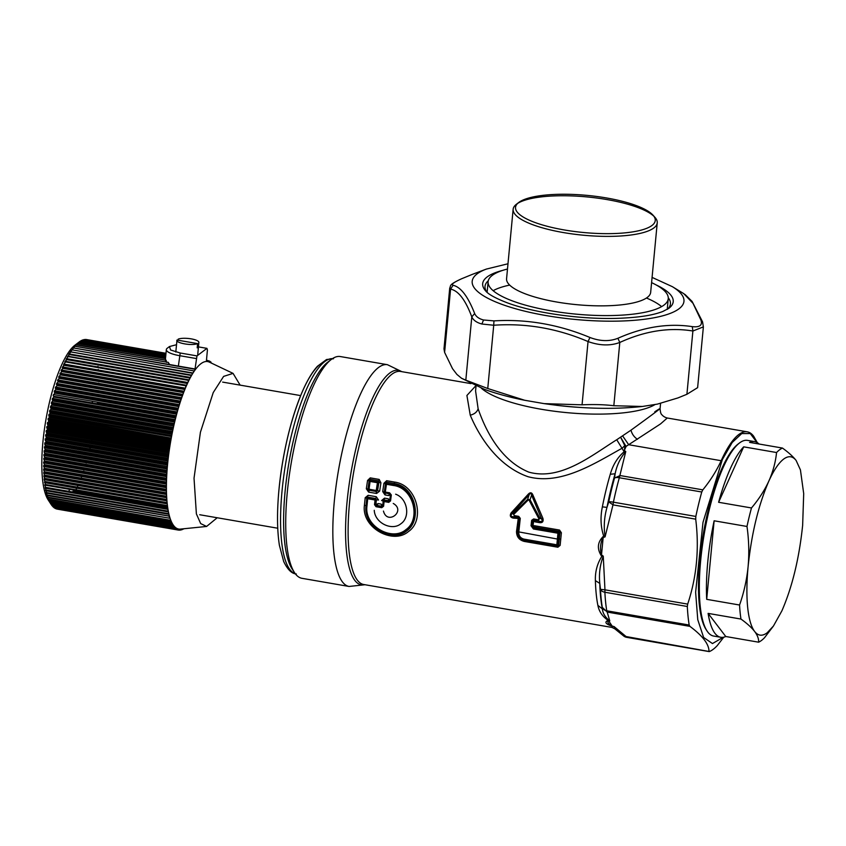 <?xml version="1.0" encoding="UTF-8"?>
<svg xmlns="http://www.w3.org/2000/svg" width="846" height="846" viewBox="0 0 846 846"><rect width="100%" height="100%" fill="white"/><g stroke="black" fill="none" stroke-linecap="round" stroke-linejoin="round"><path stroke-width="1.27" d="M380.922 482.802L379.198 479.418L378.839 480.835L369.903 479.291L369.152 480.792L367.555 480.486L370.252 477.874L368.116 489.041L376.248 490.5L376.248 491.505L377.295 490.627L376.364 491.515L376.618 493.472L379.664 491.082L377.57 490.817L378.871 482.474L377.422 482.706L376.248 490.5L377.295 490.627L378.448 482.865L377.602 481.956L377.422 482.706L370.072 481.437L368.93 490.236L368.116 489.041L366.329 488.777L368.602 492.086L368.814 490.215L367.936 489.157L369.152 480.792L370.072 481.437L370.252 480.687L377.602 481.956L378.839 480.835L378.871 482.474L380.922 482.802L379.664 491.082M370.252 477.874L379.198 479.418M367.555 480.486L366.329 488.777M368.93 490.236L368.941 492.171L376.269 493.43L376.248 491.505L368.93 490.236M393.612 485.509C413.747 488.057 421.097 519.296 405.964 529.607C392.153 541.726 364.066 526.254 366.963 506.056L367.724 498.717L375.042 499.986L374.524 504.671L376.036 506.712L378.12 503.582L381.197 504.11L381.958 506.659L383.598 506.246L384.105 501.551L388.769 502.355L389.763 500.642L390.514 494.751L391.317 494.952L389.604 492.806L390.334 494.857L388.589 495.566L385.321 494.995L384.496 491.875L385.3 492.065L386.453 484.272L393.612 485.509L393.802 484.758C414.551 487.233 422.598 519.55 406.63 530.146C392.28 542.423 363.315 526.762 366.159 505.802L366.963 506.056M394.596 482.083L394.247 483.5L386.284 482.114L386.453 484.272L385.533 483.626L384.317 491.981L385.649 484.113L386.633 483.521L393.802 484.758L394.247 483.5C415.672 486.513 422.44 520.026 406.884 530.728C392.502 543.555 362.807 526.772 366.032 505.707L366.815 498.178L365.208 497.712L368.137 495.301L366.815 498.178L366.159 505.802L364.425 505.189C361.231 527.724 393.073 545.046 408.459 531.542C425.401 520.163 417.215 485.054 394.596 482.083L386.633 480.708L385.533 483.626L383.925 483.32L386.633 480.708M388.769 502.355L390.566 500.864L391.317 494.952M376.036 506.712L381.736 507.695L383.598 506.246M368.137 495.301L376.269 496.708L375.857 498.548L367.724 497.141L367.724 498.717L366.921 498.484L367.936 497.765L375.254 499.024L376.1 500.071L375.592 504.745L374.524 504.671M365.208 497.712L364.425 505.189M388.589 495.566L389.604 493.81L385.3 493.07L385.3 492.065L389.604 492.806M381.832 506.331L382.688 505.697L383.196 501.001L381.588 500.546L384.518 498.135L388.187 498.77L389.657 500.314L390.514 494.751L389.816 493.863M390.566 500.864L389.657 500.314L388.98 501.403L384.317 500.599L384.105 499.965L383.196 501.001L384.105 501.551L384.317 500.599L383.301 501.318L382.794 505.993L381.197 504.11M381.736 507.695L381.958 506.659L376.259 505.675L375.592 504.745L378.13 503.582M376.1 500.071L375.042 499.986L375.857 498.548L376.1 500.071M384.317 491.981L382.709 491.6L384.983 494.921L385.184 493.038L384.317 491.981M383.925 483.32L382.709 491.6M376.629 505.39L381.821 506.289L382.656 505.644M376.586 505.422L375.878 504.523L376.396 499.827L378.522 500.018L376.269 496.708M384.518 498.135L384.105 499.965L388.758 500.779L388.187 498.77M534.418 520.512L533.689 521.041L535.042 521.866L534.312 520.385L539.272 521.242L539.314 522.606L535.053 521.866M534.471 525.726L532.98 525.747L533.689 521.041L532.758 520.417L531.669 520.311L531.034 525.757L533.414 528.983L534.471 525.726L559.544 530.061L558.191 532.197L559.058 533.297L557.979 544.835L556.932 545.596L557.874 547.235L560.147 545.374L561.384 532.758L559.544 530.061M531.034 525.757L532.98 525.747L533.995 526.995L559.248 531.362L559.925 532.62L561.384 532.758M538.87 518.735L538.162 520.724L532.758 520.417L532.134 525.842L533.646 527.946L558.191 532.187L557.958 533.223L559.925 532.62L558.677 545.342L557.789 546.22L524.203 540.414L524.287 541.429C519.148 540.055 516.557 536.734 516.515 531.478L518.376 517.636L513.416 516.779C510.963 516.599 510.455 515.626 511.872 513.882L529.184 494.677C530.453 492.964 531.256 493.112 531.595 495.09L532.779 494.73C531.743 492.457 530.294 492.213 528.454 493.979L529.184 494.677L527.629 499.341L530.051 499.764L529.12 500.219L538.87 518.735L539.864 518.196L541.62 519.021L531.595 495.1L530.051 499.764L539.864 518.196L538.162 520.724L539.272 521.242C541.969 521.95 542.751 521.21 541.62 519.021L542.931 518.397C543.64 521.665 542.434 523.061 539.314 522.606M560.676 539.114L557.377 539.039L556.88 544.803L560.147 545.374M557.874 547.235L524.287 541.429M523.949 539.114L524.203 540.414C519.814 539.209 517.615 536.353 517.604 531.848L519.444 518.112L517.932 532.092C517.964 536.227 519.994 538.828 524.012 539.907L556.932 545.596L556.88 544.803L523.949 539.114C520.502 538.183 518.778 535.93 518.757 532.367L520.269 518.344L518.725 516.367L514.22 515.595L513.194 513.585L514.22 515.595M520.269 518.344L514.252 516.589L513.427 516.779L513.469 518.133L518.894 518.482M532.779 494.73L542.931 518.397M513.744 514.389L528.147 500.049L527.629 499.341L513.194 513.585L511.872 513.882L511.121 512.898L528.454 493.979M513.469 518.133C510.35 517.519 509.567 515.774 511.121 512.898M533.414 528.983L557.958 533.223L557.377 539.039L516.515 531.478M518.767 517.371L518.725 516.367M528.147 500.049L529.12 500.219M533.646 519.941L533.615 518.947L531.669 520.311M475.738 385.861L466.907 395.473L470.249 415.175C479.026 436.05 497.289 465.871 527.915 476.668C560.919 485.604 594.865 463.28 622.328 448.105L624.76 445.588L624.496 451.457C617.717 457.104 612.98 464.708 610.273 474.257A108.119 29.039 99.8 0 0 602.363 506.86C600.184 517.435 600.692 527.312 603.864 536.512L603.177 537.221C600.364 542.889 599.803 548.864 601.485 555.166L602.024 556.065C597.265 563.51 595.055 571.695 595.394 580.631A108.119 29.039 99.8 0 0 597.879 605.366L602.363 608.898C602.807 613.371 605.281 617.379 609.765 620.901L608.084 620.784C607.195 622.402 608.538 624.158 612.113 626.061L614.101 626.579L612.906 626.368L611.965 627.425L614.894 628.885L614.101 626.579L626.981 637.302M709.16 651.6L626.675 637.334A6.62 6.62 0 0 1 623.883 636.15L709.413 651.547A116.938 31.408 99.8 0 0 717.207 645.657L723.785 637.186M607.914 620.509C604.234 622.138 605.704 624.062 612.303 626.262L608.507 620.615C602.627 616.787 599.084 611.711 597.879 605.366M608.676 620.879L609.765 620.901L607.195 612.07L602.289 607.354L602.363 608.898A111.429 29.927 99.8 0 1 599.793 583.402L600.48 589.334L604.964 589.821L603.261 556.16L602.024 556.065L602.088 555.272L603.261 556.16C599.994 564.864 598.841 573.937 599.793 583.402L595.394 580.631M689.913 626.368L607.195 612.07L606.751 610.791A6.62 5.044 170.6 0 1 602.289 607.354A113.628 30.519 -80.2 0 1 600.48 589.334L600.48 589.334A6.62 4.071 177.3 0 0 604.89 592.242L604.964 589.821L687.682 604.118L687.322 606.497A116.938 31.408 99.8 0 0 689.183 625.035L689.913 626.368C702.614 635.801 708.98 644.134 709.001 651.378L709.413 651.547M601.421 555.959C596.853 548.716 597.466 542.201 603.272 536.417L605.08 536.861C603.568 527.121 604.203 517.287 606.984 507.378L602.363 506.86M624.718 445.969L626.156 446.339L623.904 451.352L616.734 439.74C591.682 455.402 560.591 481.025 528.761 472.11C500.039 460.266 485.318 429.609 478.127 408.798L475.579 390.926L476.044 385.988M603.78 537.326L605.08 536.861L612.99 504.861L608.75 501.837A113.628 30.519 -80.2 0 1 614.513 478.085L615.127 473.781L610.273 474.257M757.339 442.68L753.617 436.166A107.675 28.923 99.8 0 0 747.282 431.83A107.675 28.923 99.8 0 0 721.955 459.008A107.675 28.923 99.8 0 0 721.173 460.71C716.53 470.81 710.407 480.528 702.825 489.855L701.757 492.002A116.938 31.408 99.8 0 0 695.835 516.441L695.708 519.169L612.99 504.861L613.403 502.186A6.62 0.846 -168.1 0 0 608.75 501.837L606.984 507.378A111.429 29.927 99.8 0 1 615.127 473.781C616.808 465.321 620.351 457.919 625.776 451.553L623.904 451.352M695.835 516.441L613.403 502.186A116.938 31.408 -80.2 0 1 619.325 477.747L625.776 451.553L624.75 450.865M701.757 492.002L619.325 477.747A6.62 2.21 -164.5 0 0 614.513 478.085L620.097 475.547L702.825 489.855M602.088 555.272L601.485 555.166L603.272 536.417M654.783 411.812C666.225 404.251 658.294 410.373 630.968 430.18L616.734 439.74M625.374 445.26L620.721 437.424L624.76 445.588L625.374 445.26L626.156 446.339L660.525 423.92L667.272 418.009L747.282 431.83M721.173 460.71L628.694 444.721L622.719 436.05M695.708 519.169C699.367 548.578 696.692 576.898 687.682 604.118M349.07 586.458A112.529 30.223 99.8 0 1 333.409 512.951A112.529 30.223 99.8 0 1 360.946 393.094A112.529 30.223 99.8 0 1 387.415 364.689L340.293 356.547A112.529 30.223 99.8 0 0 331.23 359.508A112.529 30.223 99.8 0 0 313.824 384.941A112.529 30.223 99.8 0 0 294.408 572.478A112.529 30.223 99.8 0 0 301.948 578.315L349.07 586.458L365.007 584.734M756.99 442.469L750.265 433.564L741.752 433.575L732.181 442.49L722.357 459.558L702.994 522.342L695.624 592.263L697.76 619.642L703.608 637.44L712.469 643.552L723.309 637.271M331.23 359.508L327.783 362.141A109.219 29.335 99.8 0 0 310.894 386.834A109.219 29.335 99.8 0 0 292.05 568.85L294.408 572.478M395.632 494.201C407.613 498.421 410.596 517.213 400.93 523.716C392.026 531.246 374.873 523.082 374.26 510.318M393.253 503.444C406.344 510.921 387.299 525.736 383.45 511.069M697.633 387.648L686.91 394.278L677.942 397.927L657.405 404.113L642.336 406.471L613.826 405.731C604.71 404.6 594.114 404.293 582.059 404.822L544.126 403.627L524.679 400.264L487.751 388.515L465.818 380.15L471.804 316.88C473.316 320.232 476.668 322.612 481.871 324.018L493.726 325.245L493.958 320.888L483.542 319.989C478.973 318.783 476.012 316.637 474.659 313.528C467.954 296.407 460.753 286.984 453.065 285.271C450.929 284.468 453.816 282.278 461.726 278.715L471.857 274.559M493.958 320.888C526.593 318.9 558.593 324.43 589.937 337.48C600.131 341.35 609.448 341.615 617.897 338.284C643.573 326.894 668.361 323.003 692.282 326.63C699.748 327.465 702.635 325.276 700.943 320.074L693.001 303.312L683.748 293.636M465.818 380.15L461.546 378.268L456.903 374.418L452.525 368.687L444.605 352.391L450.58 289.12C458.384 290.675 465.459 299.928 471.804 316.88L474.659 313.528M461.451 278.842L461.588 278.768C447.946 285.113 451.235 285.536 449.723 288.126L450.58 289.12L453.065 285.271M697.622 387.68L703.375 326.884L692.895 331.008C669.26 327.138 644.895 330.955 619.801 342.461C610.252 346.003 599.666 345.697 588.044 341.551L589.937 337.48M613.826 405.731L619.801 342.461L617.897 338.284M686.91 394.278L692.895 331.008L692.282 326.63M703.364 326.905L702.561 321.85L700.943 320.074M444.605 352.391L443.981 348.838M667.536 309.213A93.113 24.745 5.4 0 0 670.413 303.915A93.113 24.745 5.4 0 0 668.266 297.75M488.279 280.735A93.113 24.745 5.4 0 0 485.022 286.392A93.113 24.745 5.4 0 0 486.852 292.134M524.679 400.264C509.366 397.208 495.946 393.57 484.451 389.35L461.546 378.268M544.126 403.627C580.049 408.745 612.79 409.697 642.336 406.471M657.405 404.113L677.942 397.927M507.494 269.017A90.459 24.048 5.4 0 0 488.121 281.676A90.459 24.048 5.4 0 0 595.425 315.399A90.459 24.048 5.4 0 0 668.245 298.701A90.459 24.048 5.4 0 0 651.589 282.638M661.614 306.622A90.459 24.048 5.4 0 0 646.45 298.025M509.662 285.091A90.459 24.048 5.4 0 0 493.155 290.696M657.236 222.879L650.669 292.346A72.375 19.236 -174.6 0 1 592.422 305.702A72.375 19.236 -174.6 0 1 506.574 278.725L513.141 209.258A72.375 19.236 5.4 0 0 598.979 236.235A72.375 19.236 5.4 0 0 657.236 222.879A72.375 19.236 5.4 0 0 654.952 217.337L653.017 215.18A70.165 18.644 -174.6 0 1 598.767 233.507A70.165 18.644 -174.6 0 1 518.725 202.49A70.165 18.644 -174.6 0 1 572.023 194.4A70.165 18.644 -174.6 0 1 653.017 215.18M653.873 216.248A72.375 19.236 5.4 0 0 571.399 195.902A72.375 19.236 5.4 0 0 517.689 203.378M518.725 202.49L516.43 204.246A72.375 19.236 5.4 0 0 513.141 209.258M217.2 517.763L206.593 526.455L200.671 523.568L196.378 513.882L194.03 478.202L200.417 432.253L213.234 392.565L223.63 376.385L233.062 373.382L240.127 385.131M206.593 526.455L180.399 529.099A84.981 22.821 -80.2 0 1 180.346 529.11A84.981 22.821 -80.2 0 1 179.701 529.141A84.981 22.821 -80.2 0 1 179.215 529.11A84.981 22.821 -80.2 0 1 178.58 529.025A84.981 22.821 -80.2 0 1 178.104 528.919A84.981 22.821 -80.2 0 1 177.501 528.718A84.981 22.821 -80.2 0 1 177.047 528.517A84.981 22.821 -80.2 0 1 176.454 528.211A84.981 22.821 -80.2 0 1 176.01 527.925A84.981 22.821 -80.2 0 1 175.45 527.502A84.981 22.821 -80.2 0 1 175.027 527.132A84.981 22.821 -80.2 0 1 174.488 526.593A84.981 22.821 -80.2 0 1 174.086 526.138A84.981 22.821 -80.2 0 1 173.567 525.482A84.981 22.821 -80.2 0 1 173.187 524.943A84.981 22.821 -80.2 0 1 172.7 524.192A84.981 22.821 -80.2 0 1 172.341 523.568A84.981 22.821 -80.2 0 1 171.875 522.701A84.981 22.821 -80.2 0 1 171.537 522.003A84.981 22.821 -80.2 0 1 171.114 521.03A84.981 22.821 -80.2 0 1 170.797 520.248A84.981 22.821 -80.2 0 1 170.395 519.169A84.981 22.821 -80.2 0 1 170.099 518.312A84.981 22.821 -80.2 0 1 169.729 517.139A84.981 22.821 -80.2 0 1 169.464 516.197A84.981 22.821 -80.2 0 1 169.126 514.928A84.981 22.821 -80.2 0 1 168.883 513.924A84.981 22.821 -80.2 0 1 168.576 512.56A84.981 22.821 -80.2 0 1 168.365 511.481A84.981 22.821 -80.2 0 1 168.09 510.022A84.981 22.821 -80.2 0 1 167.899 508.869A84.981 22.821 -80.2 0 1 167.667 507.325A84.981 22.821 -80.2 0 1 167.497 506.109A84.981 22.821 -80.2 0 1 167.297 504.491A84.981 22.821 -80.2 0 1 167.159 503.211A84.981 22.821 -80.2 0 1 166.99 501.498A84.981 22.821 -80.2 0 1 166.884 500.166A84.981 22.821 -80.2 0 1 166.757 498.379A84.981 22.821 -80.2 0 1 166.673 496.983A84.981 22.821 -80.2 0 1 166.577 495.132A84.981 22.821 -80.2 0 1 166.514 493.683A84.981 22.821 -80.2 0 1 166.461 491.769A84.981 22.821 -80.2 0 1 166.429 490.268A84.981 22.821 -80.2 0 1 166.419 488.29A84.981 22.821 -80.2 0 1 166.408 486.746A84.981 22.821 -80.2 0 1 166.429 484.705A84.981 22.821 -80.2 0 1 166.461 483.119A84.981 22.821 -80.2 0 1 166.514 481.025A84.981 22.821 -80.2 0 1 166.567 479.396A84.981 22.821 -80.2 0 1 166.651 477.26A84.981 22.821 -80.2 0 1 166.736 475.6A84.981 22.821 -80.2 0 1 166.863 473.422A84.981 22.821 -80.2 0 1 166.969 471.73A84.981 22.821 -80.2 0 1 167.127 469.509A84.981 22.821 -80.2 0 1 167.265 467.796A84.981 22.821 -80.2 0 1 167.466 465.543A84.981 22.821 -80.2 0 1 167.635 463.809A84.981 22.821 -80.2 0 1 167.857 461.525A84.981 22.821 -80.2 0 1 168.058 459.769A84.981 22.821 -80.2 0 1 168.322 457.475A84.981 22.821 -80.2 0 1 168.534 455.698A84.981 22.821 -80.2 0 1 168.84 453.382A84.981 22.821 -80.2 0 1 169.073 451.605A84.981 22.821 -80.2 0 1 169.412 449.279A84.981 22.821 -80.2 0 1 169.676 447.502A84.981 22.821 -80.2 0 1 170.046 445.165A84.981 22.821 -80.2 0 1 170.332 443.389A84.981 22.821 -80.2 0 1 170.733 441.052A84.981 22.821 -80.2 0 1 171.051 439.275A84.981 22.821 -80.2 0 1 171.474 436.948A84.981 22.821 -80.2 0 1 171.812 435.182A84.981 22.821 -80.2 0 1 172.267 432.866A84.981 22.821 -80.2 0 1 172.626 431.111A84.981 22.821 -80.2 0 1 173.113 428.816A84.981 22.821 -80.2 0 1 173.493 427.071A84.981 22.821 -80.2 0 1 174.001 424.808A84.981 22.821 -80.2 0 1 174.403 423.074A84.981 22.821 -80.2 0 1 174.942 420.843A84.981 22.821 -80.2 0 1 175.365 419.14A84.981 22.821 -80.2 0 1 175.926 416.941A84.981 22.821 -80.2 0 1 176.37 415.259A84.981 22.821 -80.2 0 1 176.951 413.102A84.981 22.821 -80.2 0 1 177.406 411.463A84.981 22.821 -80.2 0 1 178.02 409.337A84.981 22.821 -80.2 0 1 178.485 407.74A84.981 22.821 -80.2 0 1 179.119 405.668A84.981 22.821 -80.2 0 1 179.606 404.102A84.981 22.821 -80.2 0 1 180.251 402.093A84.981 22.821 -80.2 0 1 180.748 400.57A84.981 22.821 -80.2 0 1 181.414 398.614A84.981 22.821 -80.2 0 1 181.932 397.144A84.981 22.821 -80.2 0 1 182.609 395.262A84.981 22.821 -80.2 0 1 183.138 393.834A84.981 22.821 -80.2 0 1 183.825 392.015A84.981 22.821 -80.2 0 1 184.365 390.651A84.981 22.821 -80.2 0 1 185.073 388.906A84.981 22.821 -80.2 0 1 185.612 387.595A84.981 22.821 -80.2 0 1 186.332 385.935A84.981 22.821 -80.2 0 1 186.881 384.687A84.981 22.821 -80.2 0 1 187.601 383.101A84.981 22.821 -80.2 0 1 187.643 383.016A84.981 22.821 -80.2 0 1 188.161 381.916A84.981 22.821 -80.2 0 1 188.901 380.414A84.981 22.821 -80.2 0 1 189.462 379.304A84.981 22.821 -80.2 0 1 190.202 377.887A84.981 22.821 -80.2 0 1 190.762 376.851A84.981 22.821 -80.2 0 1 191.503 375.529A84.981 22.821 -80.2 0 1 192.074 374.556A84.981 22.821 -80.2 0 1 192.814 373.329A84.981 22.821 -80.2 0 1 193.385 372.43A84.981 22.821 -80.2 0 1 194.125 371.309A84.981 22.821 -80.2 0 1 194.696 370.485A84.981 22.821 -80.2 0 1 195.437 369.469A84.981 22.821 -80.2 0 1 196.008 368.719A84.981 22.821 -80.2 0 1 196.748 367.809A84.981 22.821 -80.2 0 1 197.308 367.143A84.981 22.821 -80.2 0 1 198.038 366.329A84.981 22.821 -80.2 0 1 198.599 365.747A84.981 22.821 -80.2 0 1 199.328 365.049A84.981 22.821 -80.2 0 1 199.878 364.552A84.981 22.821 -80.2 0 1 200.597 363.96A84.981 22.821 -80.2 0 1 201.137 363.547A84.981 22.821 -80.2 0 1 201.845 363.061A84.981 22.821 -80.2 0 1 202.384 362.733A84.981 22.821 -80.2 0 1 203.082 362.363A84.981 22.821 -80.2 0 1 203.6 362.12A84.981 22.821 -80.2 0 1 204.288 361.866A84.981 22.821 -80.2 0 1 204.795 361.718A84.981 22.821 -80.2 0 1 205.462 361.57A84.981 22.821 -80.2 0 1 205.969 361.506A84.981 22.821 -80.2 0 1 206.614 361.475A84.981 22.821 -80.2 0 1 207.101 361.496A84.981 22.821 -80.2 0 1 207.735 361.58A84.981 22.821 -80.2 0 1 208.211 361.697A84.981 22.821 -80.2 0 1 208.814 361.898A84.981 22.821 -80.2 0 1 209.269 362.088A84.981 22.821 -80.2 0 1 209.279 362.088L209.766 361.189L208.497 361.031M72.936 491.304L167.72 507.685L73.052 491.336L72.798 492.034M73.052 491.336L72.735 491.907L167.815 508.351M177.501 528.718L177.533 529.607L55.825 508.552L177.554 529.797M176.454 528.211L176.465 529.12L54.768 508.086L176.497 529.353M175.45 527.502L175.45 528.443L54.059 507.716L53.446 506.976M174.488 526.593L174.466 527.555L53.076 506.881L52.336 505.897M173.567 525.482L173.536 526.476L52.124 505.834L51.289 504.618M50.453 503.381L51.225 504.586L172.647 525.197L50.95 504.153L49.607 502.027L50.379 503.159L171.812 523.727L50.115 502.693L48.804 500.483L49.586 501.53L171.082 522.542L49.586 501.53M171.114 521.03L171.019 522.067L49.332 501.033L48.053 498.759L48.835 499.722L170.363 520.734L48.835 499.722M170.395 519.169L170.289 520.227L48.592 499.182L47.365 496.856L48.148 497.734L169.612 518.196L47.915 497.162L46.139 492.52L46.942 493.218L168.491 514.241L168.428 513.628L46.731 492.594L46.942 493.218M46.731 492.594L45.621 490.098L46.424 490.712L45.261 488.163L45.155 487.529L45.97 488.047L44.838 485.467L44.743 484.8L45.578 485.234L44.119 478.91L44.975 479.153L43.95 476.531L43.907 475.759L44.775 475.917L43.781 473.284L43.749 472.491L44.637 472.554L43.675 469.932L43.654 469.107L44.563 469.075L43.632 465.607L44.552 465.49L166.112 486.503L166.165 485.71L44.468 464.666L44.552 465.49M44.468 464.666L43.654 462.878L43.664 462.011L44.616 461.8L43.77 458.321L44.732 458.024L166.281 479.037L166.366 478.223L44.669 457.178L44.732 458.024M44.669 457.178L43.886 455.465L43.929 454.556L44.923 454.165L44.098 451.637L45.166 450.241L44.447 446.804L45.483 446.244L44.711 443.79L45.864 442.194L167.413 463.217L167.54 462.371L45.853 441.337L45.864 442.194M45.853 441.337L45.113 439.793L46.297 438.112L45.695 434.781L46.805 433.987L46.223 430.72L47.365 429.842L168.914 450.855L169.073 451.605M169.412 449.279L169.073 450.019L47.387 428.985L47.365 429.842M47.387 428.985L46.667 427.611L47.979 425.686L47.302 423.518L48.656 421.52L170.215 442.532L170.395 441.718L48.698 420.674L48.656 421.52M48.698 420.674L48 419.436L49.385 417.364L48.74 415.354L50.168 413.229L49.533 411.293L51.003 409.115L50.591 406.302L51.892 405.044L51.49 402.326L52.822 401.015L52.209 399.344L53.806 397.038L53.192 395.463L54.821 393.136L54.218 391.656L55.889 389.297L55.276 387.933L56.989 385.554L56.64 383.428L58.12 381.895L179.68 402.908L179.606 404.102M180.251 402.093L58.237 381.229L58.12 381.895M58.237 381.229L57.507 380.742L57.782 379.907L59.294 378.342L180.843 399.354L181.097 398.741L59.4 377.707L59.294 378.342M59.4 377.707L58.66 377.295L58.945 376.481L60.489 374.905L182.038 395.917L182.302 395.336L60.605 374.292L60.489 374.905M60.605 374.292L59.855 373.964L61.705 371.584L61.367 370.009L62.953 368.38L184.513 389.403L184.777 388.874L63.08 367.841L62.953 368.38M63.08 367.841L62.308 367.672L62.604 366.953L64.349 364.806L64.222 365.324L186.046 385.85L64.37 364.816M186.035 385.85L63.556 364.732L63.862 364.044L65.639 361.929L187.061 383.418L65.66 361.929L187.601 383.101M65.639 361.929L64.835 361.929L65.142 361.274L66.813 359.635L188.468 380.372M77.631 343.138L74.829 345.284A81.639 21.922 99.8 0 0 62.202 363.738A81.639 21.922 99.8 0 0 48.116 499.796L51.246 504.607M68.674 491.325A81.639 21.922 99.8 0 0 69.763 489.411M72.291 484.504A81.639 21.922 99.8 0 0 72.566 483.923M75.315 486.831L76.394 488.946M74.036 489.453L74.681 491.928M167.698 507.579L75.083 491.568M167.434 505.601L45.409 484.525M66.94 359.19L66.115 359.275L66.422 358.662L68.251 356.61L67.405 356.779L69.446 354.569L191.503 375.529M67.405 356.779L67.722 356.198L190.456 377.422M69.573 354.199L68.716 354.442L69.023 353.903L70.895 351.947L192.592 372.991L70.99 351.968M70.895 351.947L70.017 352.274L70.334 351.777L72.217 349.884L193.914 370.918L72.322 349.895L193.861 370.876M72.217 349.884L71.318 350.286M198.45 346.892L206.953 348.362L196.981 355.902L194.982 369.258L73.549 347.992L72.143 349.916M73.549 347.992L74.86 346.278L168.174 362.405L169.824 364.806M74.86 346.278L76.066 344.935L166.07 360.301L166.651 362.448M73.919 346.828L74.469 346.511M76.172 344.756L77.367 343.561L165.499 358.641L165.499 360.618M77.472 343.423L78.763 342.292L165.605 357.414M165.615 357.308L78.773 342.292L77.747 343.053L79.926 341.403L165.71 356.24M80.285 341.276L81.184 340.631L165.805 355.257M81.702 340.547L82.411 340.05L165.879 354.485M83.098 340.018L165.932 353.903M84.484 339.701L165.964 353.543M85.869 339.584L165.985 353.374M187.854 382.572L97.84 367.005L97.967 366.329M186.554 385.427L98.094 370.136L98.231 369.427M181.552 398.233L98.464 383.873L98.654 383.101M179.215 405.35L98.252 391.36L98.474 390.566M178.094 409.062L98.062 395.219L98.295 394.416M97.882 398.265L97.755 399.185M97.406 402.146L176.201 415.904M175.979 416.729L97.47 403.161L97.724 402.347M97.47 403.161L96.698 403.679M95.186 418.178L172.447 431.989M95.545 419.553L95.852 418.738M93.039 430.413L93.821 431.217L93.494 432.01M90.723 437.784L92.203 439.465L91.854 440.237M88.967 445.779L90.385 447.576L90.014 448.306M84.928 461.059L86.218 463.037M82.675 468.208L83.923 470.239M80.317 474.923L81.502 477.007M76.595 484.071L77.695 486.186M76.161 475.547A81.639 21.922 99.8 0 0 76.468 474.775M78.615 468.927A81.639 21.922 99.8 0 0 78.9 468.102M80.93 461.863A81.639 21.922 99.8 0 0 81.195 460.996M85.086 446.709A81.639 21.922 99.8 0 0 85.319 445.757M86.905 438.746A81.639 21.922 99.8 0 0 87.106 437.784M88.513 430.646A81.639 21.922 99.8 0 0 88.693 429.662M90.511 418.379A81.639 21.922 99.8 0 0 90.649 417.395M92.288 402.918A81.639 21.922 99.8 0 0 92.426 401.29M92.648 398.307A81.639 21.922 99.8 0 0 92.711 397.366M92.891 394.426A81.639 21.922 99.8 0 0 92.933 393.506M93.06 390.63A81.639 21.922 99.8 0 0 93.081 389.72M93.197 383.27A81.639 21.922 99.8 0 0 93.197 382.403M92.648 369.702A81.639 21.922 99.8 0 0 92.584 369.004M92.32 366.54A81.639 21.922 99.8 0 0 92.246 365.958M68.251 356.61L189.673 378.035L68.314 356.61M190.762 376.851L190.995 375.582M189.462 379.304L189.673 378.035M189.166 379.875L66.422 358.662M188.161 381.916L188.362 380.647M187.886 382.498L65.142 361.274M186.881 384.687L187.061 383.418M186.628 385.268L63.862 364.044M166.757 475.209L44.923 454.165M167.92 460.975L90.385 447.576M168.925 452.737L92.203 439.465M170.162 444.414L93.821 431.217M171.262 438.091L49.438 416.528M177.248 412.044L98.041 398.35M178.495 407.73L178.538 406.566L56.989 385.554M211.468 363.135L210.866 362.585L211.542 363.008M210.866 362.849L210.802 361.855M210.347 362.596L210.696 361.877L209.85 361.728M209.861 362.374L209.766 361.189L207.661 360.555M208.211 361.697L208.602 360.798L207.682 360.639M207.735 361.58L207.439 360.692M207.101 361.496L207.492 360.555L206.435 360.375M206.551 360.66L206.614 361.475M195.119 368.993L178.369 366.096L180.219 353.004L170.585 349.99L169.486 346.532L176.497 344.724M194.696 370.485L194.982 369.258M206.456 360.428L207.418 349.98L206.953 348.362M196.981 355.902L180.219 353.004M196.113 358.524L179.363 355.627A18.749 4.981 5.4 0 1 166.345 349.588A18.749 4.981 5.4 0 1 167.191 348.288L169.486 346.532M73.634 348.002L178.369 366.096M193.385 372.43L193.649 371.193M193.025 372.991L70.334 351.777M192.814 373.329L70.979 351.936M192.074 374.556L192.328 373.298M191.735 375.116L69.023 353.903M185.612 387.595L185.782 386.336M62.308 367.672L184.777 388.874M184.365 390.651L184.513 389.403M183.825 392.015L61.832 371.003M183.138 393.834L183.265 392.597L61.705 371.584M183.265 392.597L183.529 392.036M181.932 397.144L182.038 395.917M181.731 397.715L58.945 376.481M181.446 398.519L58.66 377.295M180.748 400.57L180.843 399.354M179.923 402.273L179.68 402.908M179.437 404.652L56.64 383.428M179.162 405.509L56.375 384.285M179.119 405.668L57.094 384.856M178.538 406.566L178.792 405.9M178.326 408.269L55.54 387.045M178.072 409.157L55.276 387.933M178.02 409.337L55.995 388.578M177.406 411.463L177.438 410.31L55.889 389.297M177.438 410.31L177.681 409.623M177.258 411.981L54.461 390.757M177.015 412.89L54.218 391.656M176.951 413.102L54.927 392.396M176.37 415.259L176.38 414.149L54.821 393.136M176.38 414.149L176.613 413.43M176.232 415.777L53.435 394.543M175.365 419.14L175.355 418.051L53.806 397.038M175.355 418.051L175.587 417.321L53.89 396.277M174.942 420.843L52.907 400.232M174.403 423.074L174.382 422.027L52.822 401.015M174.382 422.027L174.604 421.276M174.001 424.808L51.966 404.24M173.493 427.071L173.451 426.056L51.892 405.044M173.451 426.056L173.663 425.284M173.113 428.816L172.774 429.345L51.077 408.301M172.626 431.111L172.563 430.128L51.003 409.115M172.563 430.128L172.774 429.345M172.531 431.555L49.734 410.321M172.341 432.528L49.533 411.293M172.267 432.866L171.928 433.438L50.231 412.404M171.812 435.182L171.727 434.241L50.168 413.229M171.727 434.241L171.928 433.438M171.474 436.948L171.135 437.572M171.051 439.275L170.945 438.387L49.385 417.364M170.733 441.052L170.395 441.718M170.332 443.389L170.215 442.532M170.268 443.769L47.471 422.535M170.109 444.753L47.302 423.518M170.046 445.165L169.708 445.863L48.011 424.829M169.676 447.502L169.538 446.699L47.979 425.686M169.538 446.699L169.708 445.863M169.073 450.019L168.914 450.855M169.031 451.944L46.223 430.72M168.893 452.927L46.096 431.693M168.84 453.382L168.502 454.165L46.816 433.12M168.534 455.698L168.354 455L46.805 433.987M168.354 455L168.502 454.165M168.322 457.475L167.994 458.278L46.297 437.245M168.058 459.769L167.857 459.124L46.297 438.112M167.857 459.124L167.994 458.278M168.016 460.055L45.219 438.831M167.92 461.028L45.113 439.793M167.857 461.525L167.54 462.371M167.635 463.809L167.413 463.217M167.466 465.543L167.148 466.421L45.462 445.377M167.265 467.796L45.483 446.244M167.043 467.256L167.148 466.421M167.127 469.509L166.831 470.418L45.134 449.374M166.969 471.73L45.166 450.241M166.725 471.254L166.831 470.418M166.863 473.422L166.567 474.352L44.87 453.319M166.736 475.6L166.567 474.352M166.725 475.78L43.929 454.556M166.683 476.689L43.886 455.465M166.651 477.26L166.366 478.223M166.514 481.025L166.228 482.009L44.531 460.964M166.461 483.119L44.616 461.8M166.165 482.812L166.228 482.009M166.451 483.235L43.664 462.011M166.44 484.113L43.654 462.878M166.429 484.705L166.165 485.71M166.419 488.29L166.154 489.305L44.457 468.272M166.429 490.268L44.563 469.075M166.112 490.088L166.154 489.305M166.429 490.331L43.654 469.107M166.451 491.156L43.675 469.932M166.461 491.769L166.218 492.806L44.521 471.761M43.749 472.491L166.525 493.715L44.637 472.554M166.186 493.567L166.218 492.806M166.577 495.132L166.345 496.179L44.648 475.145M166.673 496.983L44.775 475.917M166.324 496.93L166.345 496.179M166.757 498.379L166.535 499.436L44.838 478.402M166.493 500.06L44.975 479.153M166.535 500.166L166.535 499.436M166.937 500.864L44.182 479.64M166.99 501.498L166.789 502.566L45.092 481.533M167.159 503.211L45.24 482.262M166.799 503.275L166.789 502.566M167.222 503.846L44.478 482.622M167.297 504.491L167.127 506.246L45.578 485.234M167.899 508.869L45.97 488.047M167.519 509.059L167.487 508.404L45.79 487.37M167.984 509.377L45.261 488.163M168.09 510.022L167.92 511.1L46.234 490.056M168.365 511.481L46.424 490.712M167.973 511.735L167.92 511.1M168.449 511.915L45.737 490.701M168.576 512.56L168.428 513.628M46.89 493.186L46.276 493.07M169.126 514.928L168.989 515.997L47.291 494.963M169.464 516.197L47.513 495.566M169.073 516.578L168.989 515.997M169.729 517.139L169.612 518.196M170.099 518.312L48.159 497.734M171.537 522.003L171.135 522.542M171.875 522.701L171.812 523.727M172.341 523.568L171.939 524.171M172.7 524.192L172.647 525.197M173.187 524.943L172.785 525.609M174.086 526.138L173.684 526.846L52.124 505.834L173.536 526.476M175.027 527.132L174.625 527.893L53.076 506.881M176.01 527.925L175.619 528.739L54.059 507.716M176.465 529.12L55.085 508.425M177.047 528.517L176.645 529.385M177.533 529.607L56.153 508.88M178.104 528.919L177.723 529.818M178.58 529.025L178.633 529.882L177.755 529.733M179.215 529.11L178.823 530.061L177.681 529.86M179.701 529.141L179.87 530.188L180.346 529.11M178.929 529.808L179.87 530.188L178.844 530.008M178.887 529.903L179.775 530.061M180.854 529.057L181.044 530.03L181.478 528.993M180.124 529.691L181.044 530.03L180.061 529.86M182.059 528.94L182.239 529.67L182.577 528.887M181.351 529.363L182.239 529.67M183.328 528.803L182.789 528.856M293.255 570.511A109.219 29.335 -80.2 0 1 285.06 491.78A109.219 29.335 -80.2 0 1 329.485 360.978M197.594 343.613A11.03 2.929 -174.6 0 1 195.489 344.174C188.679 345.528 175.185 342.514 176.994 340.05L197.594 343.613L197.192 347.843L198.387 346.945L198.789 342.704A11.03 2.929 -174.6 0 0 198.873 342.419L197.647 355.394M178.083 340.24L178.189 339.14A11.03 2.929 -174.6 0 1 180.293 338.58A11.03 2.929 -174.6 0 1 192.338 339.077A11.03 2.929 -174.6 0 1 198.873 342.419M175.799 352.031L176.93 340.642M708.113 613.382L740.969 619.061A99.289 26.67 -80.2 0 1 739.563 605.017L706.696 599.338A99.289 26.67 -80.2 0 1 714.13 520.787L746.986 526.466A99.289 26.67 -80.2 0 1 751.481 507.96L718.614 502.281A99.289 26.67 -80.2 0 1 743.687 446.847L776.554 452.525A99.289 26.67 -80.2 0 1 779.547 449.829A99.289 26.67 -80.2 0 1 782.455 448.063L749.588 442.384A99.289 26.67 -80.2 0 1 754.59 441.601L747.473 440.375A99.289 26.67 99.8 0 0 739.563 442.923A99.289 26.67 99.8 0 0 739.478 442.987A99.289 26.67 99.8 0 0 704.284 533.667A99.289 26.67 99.8 0 0 706.981 630.905A99.289 26.67 99.8 0 0 713.643 636.055L720.76 637.281A99.289 26.67 -80.2 0 1 708.113 613.382L725.762 636.509A99.289 26.67 -80.2 0 1 720.76 637.281M738.188 443.97A97.967 26.311 99.8 0 0 738.093 444.044A97.967 26.311 99.8 0 0 703.375 533.509A97.967 26.311 99.8 0 0 706.04 629.456L706.981 630.905M740.969 619.061C747.018 623.407 751.565 627.542 754.632 631.465A90.459 24.291 -80.2 0 1 748.107 566.577C751.555 533.53 758.46 505.03 768.845 481.078C773.804 470.196 778.711 462.889 783.586 459.135C788.44 455.529 792.617 455.973 796.118 460.457L800.432 469.9L803.7 493.62L802.643 525.345C799.195 558.392 792.279 586.891 781.894 610.844L773.445 626.019L764.52 637.725A99.289 26.67 -80.2 0 1 761.527 640.422A99.289 26.67 -80.2 0 1 758.619 642.188L725.762 636.509M746.986 526.466C748.911 539.907 749.281 553.284 748.107 566.577C746.775 579.848 743.92 592.655 739.563 605.017M773.445 626.019L767.163 632.787C762.309 636.393 758.132 635.949 754.632 631.465C757.53 635.357 758.862 638.931 758.619 642.188M754.59 441.601A99.289 26.67 -80.2 0 1 759.042 444.013M800.432 469.9L796.118 460.457C793.04 456.533 788.493 452.409 782.455 448.063M776.554 452.525C775.571 462.17 773.001 471.687 768.845 481.078C764.53 490.437 758.735 499.394 751.481 507.96M743.687 446.847L718.614 502.281M714.13 520.787L706.696 599.338M538.13 519.73L533.615 518.947M401.575 371.616A108.848 29.229 99.8 0 0 372.758 397.789A108.848 29.229 99.8 0 0 345.824 519.539A108.848 29.229 99.8 0 0 364.742 584.692M470.936 383.608L400.549 371.447A108.119 29.039 99.8 0 0 375.116 398.73A108.119 29.039 99.8 0 0 348.668 513.882A108.119 29.039 99.8 0 0 363.717 584.512L611.965 627.425M689.183 625.035L606.751 610.791A116.938 31.408 -80.2 0 1 604.89 592.242L687.322 606.497M470.249 415.175C474.416 414.17 477.038 412.044 478.127 408.798M481.289 388.155A92.669 24.629 5.4 0 0 632.734 411.568A92.669 24.629 -174.6 0 0 655.206 404.451M556.298 405.255A97.079 25.803 5.4 0 0 578.114 407.317M637.429 439.275C634.183 437.139 632.025 434.104 630.968 430.18M652.086 277.393L672.38 286.678A106.353 28.267 -174.6 0 1 639.449 319.841A106.353 28.267 -174.6 0 1 501.551 304.232A106.353 28.267 -174.6 0 1 486.323 269.091L471.857 274.548M656.168 284.943A95.693 25.433 -174.6 0 1 668.869 308.304L662.778 311.497C654.741 314.522 642.854 317.366 618.172 318.318C581.392 319.651 534.122 312.946 507.082 302.741C495.608 298.289 488.491 294.376 485.71 290.992A95.693 25.433 -174.6 0 1 502.566 270.424M481.871 324.018L483.542 319.989M582.059 404.822L588.044 341.551C557.324 328.417 525.884 322.982 493.726 325.245L487.751 388.515M189.885 377.644L68.336 356.631M191.185 375.222L69.668 354.21M188.584 380.224L67.003 359.201L188.616 380.224M177.015 412.859L97.798 399.164M168.174 362.405L74.945 346.289M166.07 360.301L76.235 344.766M165.499 358.641L77.515 343.434M185.369 388.177L62.604 366.953M184.132 391.233L61.367 370.009M183.846 391.984L61.071 370.76M182.916 394.405L60.14 373.181M182.63 395.188L59.855 373.964M180.568 401.131L57.782 379.907M180.293 401.966L57.507 380.742M175.238 419.637L52.441 398.403M175.006 420.578L52.209 399.344M174.297 423.56L51.49 402.326M174.075 424.512L51.268 403.278M173.388 427.537L50.591 406.302M173.187 428.499L50.379 407.264M171.727 435.605L48.92 414.371M171.548 436.578L48.74 415.354M170.977 439.677L48.169 418.453M170.797 440.66L48 419.436M169.623 447.862L46.816 426.627M169.475 448.845L46.667 427.611M168.491 456.015L45.695 434.781M168.375 456.988L45.578 435.764M167.603 464.063L44.806 442.839M167.519 465.025L44.711 443.79M167.254 468.028L44.447 446.804M167.17 468.97L44.373 447.745M166.958 471.941L44.161 450.707M166.895 472.872L44.098 451.637M166.556 479.555L43.77 458.321M166.525 480.443L43.738 459.219M166.408 486.831L43.632 465.607M166.408 487.687L43.632 466.453M166.546 494.508L43.781 473.284M166.715 497.755L43.95 476.531M324.631 361.686A105.93 28.447 99.8 0 0 278.947 489.802M295.286 573.725A109.219 29.335 -80.2 0 1 282.014 491.251A109.219 29.335 -80.2 0 1 332.467 358.63M387.415 364.689L401.839 371.669M623.872 636.15L614.894 628.885M660.567 403.426L660.081 408.565C660.324 412.055 660.906 414.096 661.826 414.688C663.179 416.317 664.998 417.427 667.272 418.009M672.38 286.678L684.076 293.837M702.561 321.85L692.102 301.451L685.006 294.45M507.991 263.772L486.323 269.091M443.981 348.922L449.723 288.126M667.24 309.393L668.245 298.701M487.116 292.367L488.121 281.676M233.062 373.382L209.279 362.088M191.228 375.212L69.636 354.188M210.77 361.845L209.85 361.686M207.598 360.481L206.445 360.28M165.985 353.29L86.123 339.479M165.488 358.556L166.345 349.588M165.975 353.427L84.991 339.426M175.82 365.62L73.634 347.96M168.396 362.384L74.966 346.236M166.176 360.248L76.277 344.703M165.53 358.556L77.589 343.36M165.615 357.202L78.879 342.207M165.731 356.05L80.148 341.255M165.816 355.087L81.396 340.494M165.89 354.337L82.622 339.933M165.943 353.776L83.817 339.584M171.897 524.182L50.39 503.169M172.743 525.62L51.246 504.618M174.562 527.915L53.076 506.913M175.545 528.771L54.059 507.769M178.718 530.135L57.253 509.133M182.218 529.67L181.298 529.511M183.434 529.12L182.546 528.962M277.742 528.221L199.709 514.738M300.668 395.6L222.635 382.106M296.322 573.979C291.775 573.715 287.566 569.559 283.685 561.511L279.402 545.332C277.065 530.209 276.917 511.703 278.947 489.823C282.649 453.646 290.125 421.657 301.388 393.855C306.474 381.694 311.814 372.504 317.409 366.286L326.545 359.518L333.536 358.736M738.093 444.044L739.478 442.987"/></g></svg>
